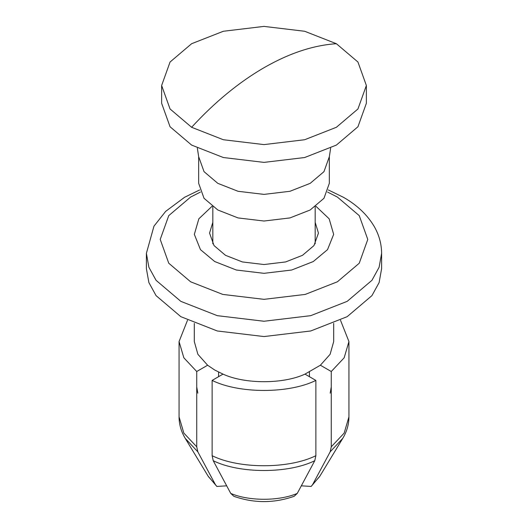 <?xml version="1.0" encoding="UTF-8"?>
<svg xmlns="http://www.w3.org/2000/svg" width="528" height="528" viewBox="0 0 528 528"><rect width="100%" height="100%" fill="white"/><g stroke="black" fill="none" stroke-linecap="round" stroke-linejoin="round"><path stroke-width="0.79" d="M330.653 148.144L329.34 156.671L329.34 183.308L323.968 198.29L310.2 209.979L289.951 217.925L264 221.027L238.049 217.925L217.8 209.979L204.032 198.29L198.66 183.308L198.66 156.671L197.347 148.144M336.382 43.712L357.944 62.027L366.366 85.503L357.944 108.973L336.382 127.288L304.656 139.735L264 144.599L223.344 139.735L191.618 127.288L170.056 108.973L161.634 85.503L170.056 62.027L191.618 43.712L223.344 31.264L264 26.4L304.656 31.264L336.382 43.712C313.335 45.236 289.205 53.236 264 67.716C238.795 82.342 214.665 102.201 191.618 127.288M366.366 85.503L366.366 103.29L357.944 126.76L336.382 145.081L304.656 157.529L264 162.386L223.344 157.529L191.618 145.081L170.056 126.76L161.634 103.29L161.634 85.503M294.149 496.294L297.257 493.409L314.774 460.706L315.869 455.697L315.869 380.404L304.979 374.121L320.377 365.231L331.267 371.514L331.267 446.807L330.178 451.816L312.655 484.519L319.638 476.546L342.745 438.385M301.336 485.833L311.164 486.433L312.655 484.519M194.304 323.354L194.304 341.57L197.894 354.314L207.623 365.231L196.733 371.514L196.733 446.807L197.822 451.816L215.345 484.519L216.836 486.44L226.664 485.833M215.345 484.519L208.362 476.546L185.255 438.385M309.421 372.088L309.421 376.688M197.822 393.188L196.733 386.918M233.851 496.294L230.743 493.409L213.226 460.706L212.131 455.697L212.131 380.404L223.021 374.121C244.761 384.226 283.239 384.226 304.979 374.121M218.579 376.688L218.579 372.088M331.267 386.918L330.178 393.188M297.257 493.409C279.193 501.224 248.807 501.224 230.743 493.409M315.889 206.23L329.155 218.81L333.663 234.359L327.538 249.632L313.282 261.545L291.68 270.019L264 273.332L236.32 270.019L214.718 261.545L200.462 249.632L194.337 234.359L198.845 218.81L212.111 206.23M212.817 222.367L209.55 233.092L214.031 245.579L225.496 255.321L242.372 261.941L264 264.528L285.628 261.941L302.504 255.321L313.969 245.579L318.45 233.092L315.183 222.367M146.388 253.348L148.883 267.26L156.064 280.315L180.833 301.363L217.285 315.665L264 321.248L310.715 315.665L347.167 301.363L371.936 280.315L379.117 267.26L381.612 253.348L381.612 268.66L379.117 282.572L371.936 295.627L347.167 316.675L310.715 330.977L264 336.56L217.285 330.977L180.833 316.675L156.064 295.627L148.883 282.572L146.388 268.66L146.388 253.348L153.958 226.182L165.653 211.378L184.622 197.254L199.683 189.948M207.623 365.231L214.718 370.022L223.021 374.121M340.487 320.239L348.942 341.57L344.15 357.812L331.267 371.514M315.869 380.404C289.021 393.796 238.979 393.796 212.131 380.404M196.733 371.514L183.85 357.812L179.058 341.57L187.513 320.239M320.377 365.231L330.106 354.314L333.696 341.57L333.696 323.354M327.558 192.06L337.385 197.063L359.245 215.629L367.778 239.428L359.245 263.228L337.385 281.794L305.217 294.419L264 299.343L222.783 294.419L190.615 281.794L168.755 263.228L160.222 239.428L168.755 215.629L190.615 197.063L200.442 192.06M329.34 156.671L323.968 171.653L310.2 183.341L289.951 191.288L264 194.39L238.049 191.288L217.8 183.341L204.032 171.653L198.66 156.671M196.733 446.807L183.85 433.105L179.058 416.863C179.104 424.453 181.17 431.633 185.262 438.392L197.822 451.816M314.774 460.706C288.44 473.768 239.56 473.768 213.226 460.706M315.869 455.697C289.021 469.088 238.979 469.088 212.131 455.697M348.942 341.57L348.942 416.863L344.15 433.105L331.267 446.807M348.942 416.849C348.896 424.453 346.83 431.633 342.738 438.392L330.178 451.816M305.382 373.949L305.382 374.352M222.618 374.352L222.618 373.949M315.183 206.758L315.183 243.817M212.817 243.817L212.817 206.758M319.869 476.157L311.164 486.44M216.836 486.44L208.131 476.157M233.858 496.3C253.955 503.349 274.045 503.349 294.142 496.3M179.058 341.57L179.058 416.863M328.317 189.948L343.556 197.36C356.941 205.003 367.105 214.612 374.042 226.182C379.012 234.703 381.539 243.758 381.612 253.348"/></g></svg>
